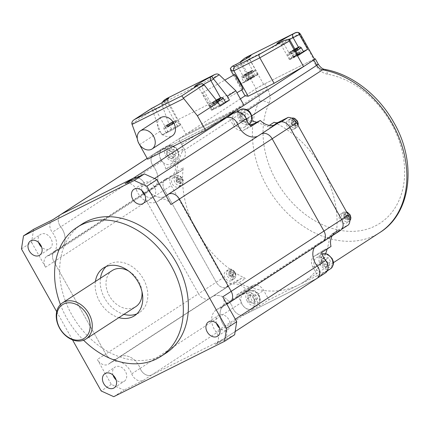 <?xml version="1.0" encoding="UTF-8"?>
<svg xmlns="http://www.w3.org/2000/svg" width="429" height="429" viewBox="0 0 429 429"><rect width="100%" height="100%" fill="white"/><g stroke="black" fill="none" stroke-linecap="round" stroke-linejoin="round"><path stroke-width="0.32" stroke-dasharray="2.15 1.61" d="M59.706 225.284A9.234 6.993 -123 0 0 60.725 226.818A9.234 6.993 57 0 1 59.706 225.284A9.234 6.993 57 0 1 60.945 214.403A9.234 6.993 -123 0 0 59.706 225.284M53.03 219.589A9.234 6.993 -123 0 0 52.51 219.884A9.234 6.993 -123 0 0 51.271 230.764A9.234 6.993 -123 0 0 52.295 232.298A16.318 12.35 57 0 1 51.909 254.231A16.318 12.35 57 0 1 50.992 254.756A16.318 12.35 57 0 1 48.633 255.571A9.234 6.993 -123 0 0 46.777 256.333A9.234 6.993 -123 0 0 45.538 267.208L53.968 261.728A9.234 6.993 57 0 1 55.207 250.852A9.234 6.993 -123 0 0 53.968 261.728L146.739 201.453L198.53 293.742L146.739 201.453A9.234 6.993 57 0 1 147.978 190.573A9.234 6.993 57 0 1 149.839 189.816A16.318 12.35 -123 0 0 153.115 188.47A16.318 12.35 57 0 1 152.198 188.996A16.318 12.35 57 0 1 149.839 189.816L57.062 250.091A9.234 6.993 -123 0 0 55.207 250.852A9.234 6.993 57 0 1 57.062 250.091A16.318 12.35 -123 0 0 59.427 249.276A16.318 12.35 -123 0 0 60.344 248.75A16.318 12.35 -123 0 0 60.725 226.818L153.496 166.543A16.318 12.35 57 0 1 153.115 188.47A16.318 12.35 -123 0 0 155.303 169.257A16.318 12.35 -123 0 0 153.496 166.543A9.234 6.993 57 0 1 152.477 165.004A9.234 6.993 57 0 1 153.716 154.129A9.234 6.993 57 0 1 154.236 153.829L219.171 121.38L154.236 153.829L147.174 158.419M113.755 396.686L123.874 390.111L111.293 384.384L97.329 359.502A9.234 6.993 -123 0 0 108.628 364.108A9.234 6.993 -123 0 0 109.266 363.626A16.318 12.35 57 0 1 110.392 362.762A16.318 12.35 57 0 1 130.362 370.908A16.318 12.35 57 0 1 131.724 373.847A9.234 6.993 -123 0 0 132.497 375.504A9.234 6.993 -123 0 0 143.281 380.416L151.716 374.935A9.234 6.993 57 0 1 140.932 370.029A9.234 6.993 57 0 1 140.16 368.366A9.234 6.993 -123 0 0 140.932 370.029A9.234 6.993 -123 0 0 151.716 374.935L223.686 338.969A9.234 6.993 -123 0 0 224.201 338.674A9.234 6.993 -123 0 0 224.421 326.26A9.234 6.993 57 0 1 224.201 338.674A9.234 6.993 57 0 1 223.686 338.969L215.251 344.449A9.234 6.993 -123 0 0 215.771 344.155A9.234 6.993 -123 0 0 215.985 331.74A16.318 12.35 57 0 1 216.372 309.808A16.318 12.35 57 0 1 217.288 309.282A16.318 12.35 57 0 1 219.648 308.467A9.234 6.993 -123 0 0 221.503 307.706A9.234 6.993 -123 0 0 222.742 296.83M316.977 278.394A9.234 6.993 57 0 1 316.457 278.694L223.686 338.969L151.716 374.935L244.487 314.655L316.457 278.694L244.487 314.655A9.234 6.993 57 0 1 233.703 309.749A9.234 6.993 57 0 1 232.931 308.086A16.318 12.35 -123 0 0 231.569 305.153A16.318 12.35 57 0 1 232.931 308.086L140.16 368.366A16.318 12.35 -123 0 0 138.798 365.433A16.318 12.35 -123 0 0 118.828 357.287A16.318 12.35 -123 0 0 117.702 358.145A9.234 6.993 57 0 1 117.063 358.633A9.234 6.993 -123 0 0 117.702 358.145L210.473 297.865A16.318 12.35 57 0 1 211.599 297.007A16.318 12.35 57 0 1 231.569 305.153A16.318 12.35 -123 0 0 211.599 297.007A16.318 12.35 -123 0 0 210.473 297.865A9.234 6.993 57 0 1 209.835 298.353A9.234 6.993 57 0 1 198.53 293.742L105.759 354.022A9.234 6.993 -123 0 0 117.063 358.633A9.234 6.993 57 0 1 105.759 354.022L97.329 359.502M318.49 243.527A16.318 12.35 57 0 1 320.854 242.707A16.318 12.35 -123 0 0 317.573 244.053A16.318 12.35 57 0 1 318.49 243.527M229.939 302.225A9.234 6.993 57 0 1 228.083 302.987A16.318 12.35 -123 0 0 225.718 303.802A16.318 12.35 -123 0 0 224.801 304.327A16.318 12.35 -123 0 0 224.421 326.26L235.296 319.192M154.51 178.523L144.986 184.711A9.234 6.993 -123 0 0 137.001 177.627A9.234 6.993 57 0 1 144.986 184.711A16.318 12.35 -123 0 0 146.353 187.645A16.318 12.35 -123 0 0 166.318 195.79A16.318 12.35 -123 0 0 167.444 194.932A9.234 6.993 57 0 1 168.082 194.444M53.968 261.728L105.759 354.022L53.968 261.728M322.71 241.951A9.234 6.993 57 0 1 320.854 242.707L228.083 302.987A16.318 12.35 -123 0 0 225.718 303.802A16.318 12.35 -123 0 0 224.801 304.327A16.318 12.35 -123 0 0 224.421 326.26L215.985 331.74M314.511 247.276A16.318 12.35 57 0 1 317.573 244.053A16.318 12.35 -123 0 0 314.511 247.276M170.951 204.536A9.234 6.993 -123 0 0 159.647 199.925A9.234 6.993 -123 0 0 159.009 200.413A16.318 12.35 57 0 1 157.883 201.271A16.318 12.35 57 0 1 137.918 193.125A16.318 12.35 57 0 1 136.556 190.192L144.986 184.711A16.318 12.35 -123 0 0 146.353 187.645A16.318 12.35 -123 0 0 166.318 195.79A16.318 12.35 -123 0 0 167.444 194.932L260.215 134.658A16.318 12.35 57 0 1 259.089 135.516A16.318 12.35 57 0 1 257.518 136.336A16.318 12.35 -123 0 0 259.089 135.516A16.318 12.35 -123 0 0 260.215 134.658A9.234 6.993 57 0 1 260.853 134.17M165.825 169.085L172.898 165.551A9.234 6.993 -123 0 0 173.413 165.251A9.234 6.993 -123 0 0 174.657 154.376L169.391 144.991L162.666 148.348A9.234 6.993 -123 0 0 162.151 148.648A9.234 6.993 -123 0 0 161.931 161.063A16.318 12.35 57 0 1 163.739 163.776A16.318 12.35 57 0 1 165.825 169.085L175.102 163.052A16.318 12.35 -123 0 1 170.828 176.968L60.344 248.75A16.318 12.35 -123 0 0 60.725 226.818L52.295 232.298M236.518 295.066L243.592 291.527A9.234 6.993 57 0 1 254.376 296.439L259.642 305.818L252.917 309.18A9.234 6.993 57 0 1 241.366 302.611A16.318 12.35 -123 0 0 239.999 299.673A16.318 12.35 -123 0 0 236.518 295.066L245.796 289.033A16.318 12.35 -123 0 0 229.311 285.5A16.318 12.35 -123 0 0 228.185 286.358A9.234 6.993 57 0 1 227.547 286.845A9.234 6.993 57 0 1 216.243 282.234L164.452 189.945A9.234 6.993 57 0 1 165.691 179.065A9.234 6.993 57 0 1 167.546 178.308A16.318 12.35 -123 0 0 170.828 176.968M321.734 252.483L314.661 256.016A9.234 6.993 -123 0 0 314.141 256.311A9.234 6.993 -123 0 0 312.902 267.192L318.168 276.571L324.887 273.214A9.234 6.993 -123 0 0 325.407 272.914M318.168 276.571L327.445 270.543L268.919 299.791L259.642 305.818M314.661 256.016L323.938 249.989L331.011 246.455M323.938 249.989A9.234 6.993 -123 0 0 323.418 250.284A9.234 6.993 -123 0 0 322.179 261.164L327.445 270.543M243.592 291.527L252.869 285.5A9.234 6.993 57 0 1 263.653 290.412L268.919 299.791M252.869 285.5L245.796 289.033M172.898 165.551L182.175 159.518L175.102 163.052M182.175 159.518A9.234 6.993 -123 0 0 182.69 159.223A9.234 6.993 -123 0 0 183.934 148.348L178.668 138.964L236.878 109.872L178.668 138.964L240.374 98.874M249.244 124.448A9.234 6.993 57 0 1 242.46 119.101L238.004 111.165L240.202 115.079L247.656 110.237M275.23 124.828A16.318 12.35 -123 0 0 276.802 124.008A16.318 12.35 -123 0 0 277.928 123.15A9.234 6.993 57 0 1 278.566 122.662M340.422 230.443A9.234 6.993 57 0 1 338.567 231.204A16.318 12.35 -123 0 0 335.285 232.545A16.318 12.35 -123 0 0 332.218 235.773M252.917 309.18L244.487 314.655A9.234 6.993 57 0 1 232.931 308.086L241.366 302.611M161.931 161.063L153.496 166.543A9.234 6.993 57 0 1 153.716 154.129A9.234 6.993 57 0 1 154.236 153.829L162.666 148.348M169.391 144.991L178.668 138.964L181.676 144.326A7.695 5.824 57 0 1 182.341 151.383L258.923 101.63A92.353 69.911 -123 0 0 266.929 186.336A92.353 69.911 -123 0 0 379.955 232.443M228.185 286.358L210.473 297.865A9.234 6.993 57 0 1 209.835 298.353A9.234 6.993 57 0 1 198.53 293.742L216.243 282.234L164.452 189.945L146.739 201.453A9.234 6.993 57 0 1 147.978 190.573A9.234 6.993 57 0 1 149.839 189.816L167.546 178.308M227.917 115.744L233.183 125.129A9.234 6.993 57 0 0 243.967 130.035L251.035 126.501M176.517 172.056A6.156 4.66 57 0 1 174.769 175.037A6.156 4.66 57 0 1 174.421 175.236L181.172 170.849L171.15 175.858A9.234 6.993 -123 0 0 171.198 185.559L197.093 231.708A92.353 69.911 57 0 1 183.263 167.669L176.517 172.056A92.353 69.911 57 0 1 182.341 151.383M274.152 122.254A92.353 69.911 -123 0 1 322.511 169.037A92.353 69.911 57 0 1 336.341 233.07L329.595 237.457A92.353 69.911 57 0 1 327.193 248.938M325.622 253.657A92.353 69.911 57 0 1 303.373 282.196A92.353 69.911 57 0 1 238.706 282.872L245.452 278.491A6.156 4.66 -123 0 0 241.489 278.335L231.472 283.344L224.721 287.725A9.234 6.993 57 0 1 216.243 282.234L222.989 277.853L197.093 231.708A92.353 69.911 -123 0 0 245.452 278.491M251.743 115.841L246.015 119.568A92.353 69.911 57 0 1 251.764 120.833M256.687 122.286A92.353 69.911 57 0 1 267.406 126.635L269.305 125.402M314.414 59.052A7.695 0.429 -29.3 0 0 312.762 59.835L264.688 83.859A7.695 0.429 -29.3 0 0 255.244 89.211L258.253 94.568L181.676 144.326M329.595 237.457A6.156 4.66 57 0 1 331.344 234.47A6.156 4.66 57 0 1 331.687 234.277L341.709 229.268M273.616 125.332L271.369 126.791L281.386 121.782M271.369 126.791A6.156 4.66 57 0 1 267.406 126.635M246.015 119.568A7.695 5.824 57 0 1 240.202 115.079M174.421 175.236L164.404 180.239A9.234 6.993 -123 0 0 164.452 189.945L171.198 185.559M241.489 278.335L234.743 282.722L224.721 287.725M234.743 282.722A6.156 4.66 57 0 1 238.706 282.872M331.687 234.277L338.438 229.89L348.455 224.882M338.438 229.89A6.156 4.66 -123 0 0 338.09 230.089A6.156 4.66 -123 0 0 336.341 233.07M231.472 283.344A9.234 6.993 57 0 1 222.989 277.853M171.15 175.858L164.404 180.239M181.172 170.849A6.156 4.66 -123 0 0 181.515 170.651A6.156 4.66 -123 0 0 183.263 167.669M313.771 59.963A7.695 0.429 -29.3 0 0 314.607 59.4M240.299 61.846L241.8 63.197L256.086 88.658L245.039 95.839L255.244 89.211M216.484 323.402A8.467 6.408 57 0 1 218.484 315.406A8.467 6.408 57 0 1 218.962 315.133A8.467 6.408 57 0 1 228.662 319.321A8.467 6.408 57 0 1 227.708 329.606A8.467 6.408 57 0 1 227.236 329.874A8.467 6.408 57 0 1 219.589 328.185M113.02 375.107A8.467 6.408 57 0 1 115.02 367.106A8.467 6.408 57 0 1 125.386 371.337A8.467 6.408 57 0 1 124.249 381.306A8.467 6.408 57 0 1 116.125 379.885M38.567 242.428A8.467 6.408 57 0 1 40.567 234.432A8.467 6.408 57 0 1 41.045 234.159A8.467 6.408 57 0 1 50.745 238.347A8.467 6.408 57 0 1 49.796 248.632A8.467 6.408 57 0 1 49.319 248.9A8.467 6.408 57 0 1 41.672 247.211M142.031 190.728A8.467 6.408 57 0 1 144.031 182.733A8.467 6.408 57 0 1 154.392 186.958A8.467 6.408 57 0 1 153.255 196.927A8.467 6.408 57 0 1 145.136 195.506M141.945 291.527A21.552 16.313 -123 0 0 138.653 281.285A21.552 16.313 -123 0 0 128.625 271.026M112.28 270.522A21.552 16.313 -123 0 0 109.39 295.908A21.552 16.313 -123 0 0 135.757 306.665M95.404 281.488A28.475 21.557 -123 0 0 99.625 301.544A28.475 21.557 -123 0 0 118.881 317.632M100.461 278.201A28.475 21.557 -123 0 0 104.681 298.257A28.475 21.557 -123 0 0 123.943 314.339M136.851 313.883A28.475 21.557 -123 0 0 139.532 312.473A28.475 21.557 -123 0 0 143.356 278.93A28.475 21.557 -123 0 0 108.505 264.714A28.475 21.557 -123 0 0 106.129 266.597M60.425 304.569A76.963 58.258 -123 0 0 66.704 317.996A76.963 58.258 -123 0 0 83.585 340.213M82.089 224.056A76.963 58.258 -123 0 0 71.761 314.709A76.963 58.258 -123 0 0 165.948 353.131M131.724 373.847L140.16 368.366A16.318 12.35 -123 0 0 138.798 365.433A16.318 12.35 -123 0 0 118.828 357.287A16.318 12.35 -123 0 0 117.702 358.145L109.266 363.626M48.633 255.571L57.062 250.091A16.318 12.35 -123 0 0 59.427 249.276A16.318 12.35 -123 0 0 60.344 248.75L51.909 254.231M111.293 384.384L101.174 390.964M56.687 311.685L72.48 339.832M21.45 248.9L31.569 242.321L33.623 229.284M45.538 267.208L31.569 242.321M143.281 380.416L123.874 390.111M234.658 334.754L215.251 344.449M136.556 190.192A9.234 6.993 -123 0 0 125 183.623M246.509 119.755A8.467 6.408 57 0 1 244.358 127.231A8.467 6.408 57 0 1 233.998 123.005A8.467 6.408 57 0 1 235.135 113.031A8.467 6.408 57 0 1 242.675 113.975M241.951 115.664L243.479 112.425L247.174 113.052L249.346 116.924L247.817 120.163L244.122 119.535L241.951 115.664L239.42 117.31L240.948 114.071L243.479 112.425M240.948 114.071L244.648 114.699L246.814 118.57L245.291 121.809L241.591 121.176L239.42 117.31M241.591 121.176L244.122 119.535M245.291 121.809L247.817 120.163M246.814 118.57L249.346 116.924M244.648 114.699L247.174 113.052M325.102 259.802A8.467 6.408 -123 0 0 316.361 257.775A8.467 6.408 -123 0 0 315.224 267.75A8.467 6.408 -123 0 0 325.584 271.975A8.467 6.408 -123 0 0 328.013 266.05M325.348 264.28L329.048 264.908L330.571 261.669L328.405 257.797L324.705 257.169L323.176 260.408L325.348 264.28L322.817 265.921L326.517 266.554L329.048 264.908M326.517 266.554L328.046 263.309L325.874 259.443L322.174 258.816L320.645 262.055L323.176 260.408M320.645 262.055L322.817 265.921M322.174 258.816L324.705 257.169M325.874 259.443L328.405 257.797M328.046 263.309L330.571 261.669M253.56 298.563A8.467 6.408 57 0 1 252.424 308.531A8.467 6.408 57 0 1 242.063 304.306A8.467 6.408 57 0 1 243.2 294.337A8.467 6.408 57 0 1 253.56 298.563M257.416 298.225L255.888 301.469L252.188 300.836L250.016 296.97L251.544 293.731L255.244 294.358L257.416 298.225L254.885 299.871L253.357 303.11L255.888 301.469M253.357 303.11L249.657 302.483L247.49 298.611L249.013 295.372L252.713 295.999L254.885 299.871M252.713 295.999L255.244 294.358M249.013 295.372L251.544 293.731M247.49 298.611L250.016 296.97M249.657 302.483L252.188 300.836M160.837 159.561A8.467 6.408 -123 0 0 171.198 163.787A8.467 6.408 -123 0 0 172.335 153.818A8.467 6.408 -123 0 0 161.974 149.592A8.467 6.408 -123 0 0 160.837 159.561M174.018 149.614L170.318 148.986L168.79 152.225L170.962 156.092L174.662 156.724L176.19 153.48L174.018 149.614L171.487 151.255L167.787 150.627L170.318 148.986M167.787 150.627L166.259 153.866L168.431 157.738L172.131 158.365L173.659 155.126L176.19 153.48M173.659 155.126L171.487 151.255M172.131 158.365L174.662 156.724M168.431 157.738L170.962 156.092M166.259 153.866L168.79 152.225M287.301 126.566A5.389 4.075 57 0 1 288.025 120.222A5.389 4.075 57 0 1 294.621 122.908A5.389 4.075 57 0 1 293.897 129.258A5.389 4.075 57 0 1 287.301 126.566M294.482 121.616L296.048 120.833L296.804 122.174L295.232 122.957L296.364 124.968L295.318 125.488L294.187 123.477L292.621 124.26L291.87 122.919L293.436 122.136L292.31 120.125L293.356 119.605L294.482 121.616L293.64 122.163L292.508 120.152L293.356 119.605M292.621 124.26L291.779 124.807L291.023 123.466L292.594 122.683L291.463 120.678L292.508 120.152M291.463 120.678L292.31 120.125M292.594 122.683L293.436 122.136M291.023 123.466L291.87 122.919M291.779 124.807L294.187 123.477M295.318 125.488L294.471 126.035L293.345 124.024M294.471 126.035L296.364 124.968M295.517 125.515L294.391 123.504L295.232 122.957M294.391 123.504L296.804 122.174M295.956 122.721L295.206 121.38L296.048 120.833M293.64 122.163L295.206 121.38M347.265 216.725A5.389 4.075 -123 0 0 340.674 214.039A5.389 4.075 -123 0 0 339.95 220.383A5.389 4.075 -123 0 0 346.546 223.069A5.389 4.075 -123 0 0 347.265 216.725M347.881 216.774L349.447 215.985L348.697 214.645L347.131 215.433L345.999 213.422L344.954 213.942L346.085 215.953L344.514 216.736L345.27 218.077L346.836 217.294L347.962 219.305L349.008 218.779L347.881 216.774L347.04 217.321L348.166 219.332L349.008 218.779M344.514 216.736L343.672 217.283L344.423 218.624L345.994 217.841L347.12 219.852L347.962 219.305M347.12 219.852L348.166 219.332M345.994 217.841L346.836 217.294M344.423 218.624L345.27 218.077M343.672 217.283L346.085 215.953M345.238 216.5L344.112 214.489L344.954 213.942M344.112 214.489L345.999 213.422M345.157 213.969L346.283 215.98L347.131 215.433M346.283 215.98L348.697 214.645M347.855 215.197L348.605 216.538L349.447 215.985M347.04 217.321L348.605 216.538M172.34 184.014A5.389 4.075 -123 0 0 178.931 186.706A5.389 4.075 -123 0 0 179.654 180.357A5.389 4.075 -123 0 0 173.064 177.67A5.389 4.075 -123 0 0 172.34 184.014M178.475 179.585L176.904 180.368L177.654 181.708L179.225 180.925L180.352 182.936L181.397 182.416L180.271 180.405L181.837 179.622L181.086 178.282L179.515 179.065L178.389 177.054L177.343 177.574L178.475 179.585L177.627 180.132L176.501 178.126L177.343 177.574M181.837 179.622L180.995 180.169L180.244 178.829L178.673 179.612L177.547 177.601L178.389 177.054M177.547 177.601L176.501 178.126M178.673 179.612L179.515 179.065M180.244 178.829L181.086 178.282M180.995 180.169L180.271 180.405M179.424 180.952L180.555 182.963L181.397 182.416M180.555 182.963L179.51 183.483L180.352 182.936M179.51 183.483L178.384 181.472L179.225 180.925M178.384 181.472L177.654 181.708M176.812 182.255L176.062 180.92L176.904 180.368M177.627 180.132L176.062 180.92M232.303 274.174A5.389 4.075 57 0 1 231.58 280.518A5.389 4.075 57 0 1 224.989 277.831A5.389 4.075 57 0 1 225.708 271.487A5.389 4.075 57 0 1 232.303 274.174M231.869 274.742L230.303 275.525L229.553 274.185L231.118 273.402L229.992 271.391L231.038 270.871L232.164 272.882L233.73 272.099L234.486 273.439L232.915 274.222L234.046 276.228L233.001 276.753L231.869 274.742L231.027 275.289L232.159 277.3L233.001 276.753M233.73 272.099L232.888 272.646L233.639 273.986L232.073 274.769L233.199 276.78L232.159 277.3M233.199 276.78L234.046 276.228M232.073 274.769L232.915 274.222M233.639 273.986L234.486 273.439M232.888 272.646L232.164 272.882M231.038 270.871L230.191 271.418L231.322 273.429M230.191 271.418L229.15 271.938L229.992 271.391M229.15 271.938L230.276 273.949L231.118 273.402M230.276 273.949L229.553 274.185M228.711 274.732L229.461 276.072L230.303 275.525M231.027 275.289L229.461 276.072M303.475 51.678A7.695 0.429 -29.3 0 0 300.981 52.703A7.695 0.429 -29.3 0 0 293.774 56.671A7.695 0.429 -29.3 0 0 290.052 59.207A7.695 0.429 -29.3 0 0 292.546 58.183A7.695 0.429 -29.3 0 0 298.262 55.084M294.755 56.826L300.321 53.604L297.705 54.907L298.772 54.059L293.205 57.282L295.817 55.979L293.709 57.347L294.755 56.826L291.747 51.464L295.109 49.469M291.747 51.464L292.809 50.617L290.197 51.92L294.964 49.217M295.055 49.367L294.696 49.544L295.029 49.33M296.863 55.454L293.854 50.096M293.709 57.347L290.701 51.984M295.817 55.979L292.809 50.617M293.205 57.282L290.197 51.92M294.047 56.735L291.039 51.373M296.659 55.427L293.651 50.07M298.772 54.059L295.828 48.815M299.817 53.539L296.804 48.177M297.705 54.907L294.696 49.544M300.321 53.604L297.313 48.241M299.474 54.151L296.466 48.788M246.557 81.161A7.695 0.429 -29.3 0 0 253.77 77.193A7.695 0.429 -29.3 0 0 257.486 74.657A7.695 0.429 -29.3 0 0 254.992 75.681A7.695 0.429 -29.3 0 0 247.785 79.655A7.695 0.429 -29.3 0 0 244.063 82.186A7.695 0.429 -29.3 0 0 246.557 81.161M244.718 74.968L246.825 73.595L245.056 74.351L250.82 71.155L248.713 72.528L251.324 71.219L244.718 74.968L247.726 80.325L249.834 78.957L246.825 73.595M247.726 80.325L253.491 77.129L251.721 77.885L252.783 77.038L247.222 80.261L249.834 78.957M248.766 79.805L245.758 74.442M250.879 78.432L247.871 73.075M253.491 77.129L250.482 71.766M254.333 76.582L251.324 71.219M251.721 77.885L248.713 72.528M253.829 76.518L250.82 71.155M252.783 77.038L249.775 71.681M250.675 78.41L247.667 73.048M248.064 79.714L245.056 74.351M247.222 80.261L244.214 74.903M167.621 131.665A7.695 0.429 -29.3 0 0 166.136 132.818A7.695 0.429 -29.3 0 0 170.71 130.716A7.695 0.429 -29.3 0 0 178.073 126.442A7.695 0.429 -29.3 0 0 179.558 125.289A7.695 0.429 -29.3 0 0 174.984 127.392A7.695 0.429 -29.3 0 0 167.621 131.665M170.785 123.161L172.892 121.788L167.128 124.984L168.897 124.228L166.784 125.6L173.396 121.852L170.785 123.161L171.536 124.501L173.643 123.128L172.597 123.649L171.847 122.313M166.784 125.6L167.541 126.941L168.586 126.416L167.83 125.075M167.541 126.941L169.648 125.568L168.897 124.228M168.586 126.416L170.694 125.048L169.943 123.708M171.536 124.501L174.147 123.193L170.694 125.048M169.648 125.568L167.878 126.324L172.597 123.649M167.878 126.324L167.128 124.984M170.49 125.021L169.739 123.681M167.037 126.877L166.28 125.536M173.643 123.128L172.892 121.788M174.147 123.193L173.396 121.852M173.305 123.74L172.555 122.399M225.547 102.306A7.695 0.429 -29.3 0 0 220.973 104.413A7.695 0.429 -29.3 0 0 213.61 108.687A7.695 0.429 -29.3 0 0 212.124 109.84A7.695 0.429 -29.3 0 0 220.029 105.893M215.926 100.729L216.677 102.064L214.57 103.437L213.524 103.957L212.773 102.617L216.516 100.429M212.773 102.617L214.881 101.249L212.269 102.552L216.388 100.268M214.57 103.437L213.819 102.097M213.524 103.957L215.631 102.59L214.881 101.249M216.677 102.064L220.136 100.214L219.38 98.874M215.631 102.59L213.02 103.893L218.586 100.67L217.519 101.517L220.136 100.214M213.02 103.893L212.269 102.552M213.862 103.346L213.111 102.005M216.479 102.043L215.723 100.702M218.586 100.67L217.9 99.448M219.632 100.15L218.876 98.809M217.519 101.517L216.827 100.279M219.289 100.761L218.538 99.421M207.454 100.23A8.467 0.633 -119.5 0 0 202.493 92.766A8.467 0.633 -119.5 0 0 205.882 100.032A8.467 0.633 -119.5 0 0 210.843 107.497A8.467 0.633 -119.5 0 0 207.454 100.23M234.545 74.603A8.467 0.633 -119.5 0 0 237.934 81.869A8.467 0.633 -119.5 0 0 242.889 89.334M233.467 75.214L241.752 89.977M230.33 68.42A3.078 2.006 -116.6 0 1 231.596 69.825L237.864 66.693A8.467 0.472 -29.3 0 0 245.796 62.328A8.467 0.472 -29.3 0 0 249.887 59.534A8.467 0.472 -29.3 0 0 247.142 60.666L240.873 63.798A3.078 2.006 -116.6 0 1 240.32 62.108M239.865 84.567L246.139 81.435A8.467 0.472 -29.3 0 0 254.065 77.07A8.467 0.472 -29.3 0 0 258.161 74.281A8.467 0.472 -29.3 0 0 255.416 75.407L249.142 78.539L239.865 84.567L231.596 69.825M249.142 78.539L240.873 63.798M241.8 63.197L249.351 58.918L299.517 33.848L313.808 59.309L263.642 84.379L249.351 58.918C248.391 57.341 247.619 56.671 247.029 56.896M256.086 88.658L263.642 84.379M313.808 59.309L314.618 59.411M298.396 55.325L292.122 58.457A8.467 0.472 150.7 0 1 289.377 59.583A8.467 0.472 150.7 0 1 293.474 56.794A8.467 0.472 150.7 0 1 301.399 52.429L303.351 51.453M300.327 33.95L299.517 33.848L297.286 32.314M160.607 117.734A10.773 8.156 -123 0 0 159.164 130.421A10.773 8.156 -123 0 0 172.351 135.8M171.53 129.016L162.253 135.044L168.211 132.068A8.467 0.472 -29.3 0 0 176.137 127.703A8.467 0.472 -29.3 0 0 180.228 124.909A8.467 0.472 -29.3 0 0 177.488 126.04L171.53 129.016L169.423 125.263L177.944 119.729L186.063 134.207L147.608 159.191M139.484 144.718L160.146 131.29L152.729 110.977L155.577 109.551A8.467 0.472 -29.3 0 0 163.503 105.185A8.467 0.472 -29.3 0 0 167.594 102.397A8.467 0.472 -29.3 0 0 164.854 103.523L162.006 104.949L169.423 125.263M162.253 135.044L160.146 131.29M137.307 138.76L139.296 144.203M162.006 104.949L161.819 104.322L167.718 100.488L177.944 119.729L235.843 90.798M243.967 105.271L186.063 134.207M220.152 106.113L214.194 109.089A8.467 0.472 150.7 0 1 211.449 110.215A8.467 0.472 150.7 0 1 215.546 107.427A8.467 0.472 150.7 0 1 223.471 103.062L225.423 102.086M151.673 108.323L152.729 110.977M161.819 104.322L161.953 102.735M219.214 74.753L167.718 100.488L166.919 98.418M324.887 273.214L316.457 278.694M277.928 123.15L260.215 134.658M338.567 231.204L320.854 242.707M243.967 130.035L250.413 125.847M233.183 125.129L242.46 119.101M174.657 154.376L183.934 148.348M254.376 296.439L263.653 290.412M312.902 267.192L322.179 261.164M324.544 69.337A7.695 4.097 -79.8 0 1 327.397 74.169A84.658 64.087 57 0 1 391.334 123.536A84.658 64.087 57 0 1 375.219 225.97A84.658 64.087 57 0 1 276.367 180.984A84.658 64.087 57 0 1 269.031 103.335A15.39 11.653 57 0 0 267.696 89.216L264.688 83.859M312.762 59.835L315.771 65.192A7.695 0.429 150.7 0 1 318.264 64.168M327.397 74.169A15.39 11.653 57 0 1 315.771 65.192M269.031 103.335A7.695 4.537 -155.4 0 0 258.923 101.63A7.695 5.824 -123 0 0 258.253 94.568A7.695 0.429 150.7 0 1 267.696 89.216M228.083 302.987L219.648 308.467M159.009 200.413L167.444 194.932M240.192 109.744A8.467 6.408 -123 0 0 239.055 119.718A8.467 6.408 -123 0 0 249.415 123.943M240.948 118.645A6.928 5.245 57 0 1 242.262 110.264A6.928 5.245 57 0 1 250.354 113.942A6.928 5.245 57 0 1 249.034 122.324A6.928 5.245 57 0 1 240.948 118.645M330.646 268.688A8.467 6.408 57 0 1 320.286 264.457A8.467 6.408 57 0 1 321.418 254.488A8.467 6.408 57 0 1 322.184 254.081L316.361 257.775M331.579 258.687A6.928 5.245 -123 0 0 323.493 255.008A6.928 5.245 -123 0 0 322.174 263.39A6.928 5.245 -123 0 0 330.26 267.069A6.928 5.245 -123 0 0 331.579 258.687M247.125 301.019A8.467 6.408 -123 0 0 257.486 305.244A8.467 6.408 -123 0 0 258.623 295.275A8.467 6.408 -123 0 0 248.262 291.044A8.467 6.408 -123 0 0 247.125 301.019M258.419 295.249A6.928 5.245 57 0 1 257.1 303.63A6.928 5.245 57 0 1 249.013 299.946A6.928 5.245 57 0 1 250.332 291.564A6.928 5.245 57 0 1 258.419 295.249M177.397 150.531A8.467 6.408 57 0 1 176.26 160.5A8.467 6.408 57 0 1 165.9 156.274A8.467 6.408 57 0 1 167.037 146.305A8.467 6.408 57 0 1 177.397 150.531M167.787 155.201A6.928 5.245 -123 0 0 175.874 158.886A6.928 5.245 -123 0 0 177.193 150.504A6.928 5.245 -123 0 0 169.106 146.82A6.928 5.245 -123 0 0 167.787 155.201M291.623 118.136A5.389 4.075 -123 0 0 290.556 118.576A5.389 4.075 -123 0 0 289.832 124.925A5.389 4.075 -123 0 0 296.428 127.611A5.389 4.075 -123 0 0 297.924 125.22M291.72 123.852A3.85 2.912 57 0 1 292.455 119.198A3.85 2.912 57 0 1 296.948 121.241A3.85 2.912 57 0 1 296.214 125.895A3.85 2.912 57 0 1 291.72 123.852M349.86 220.699A5.389 4.075 57 0 1 349.072 221.428A5.389 4.075 57 0 1 342.481 218.736A5.389 4.075 57 0 1 343.205 212.393A5.389 4.075 57 0 1 346.766 212.258M349.592 215.058A3.85 2.912 -123 0 0 345.104 213.009A3.85 2.912 -123 0 0 344.369 217.669A3.85 2.912 -123 0 0 348.863 219.712A3.85 2.912 -123 0 0 349.592 215.058M182.186 178.716A5.389 4.075 57 0 1 181.462 185.06A5.389 4.075 57 0 1 174.871 182.373A5.389 4.075 57 0 1 175.595 176.024A5.389 4.075 57 0 1 182.186 178.716M176.759 181.301A3.85 2.912 -123 0 0 181.252 183.344A3.85 2.912 -123 0 0 181.982 178.689A3.85 2.912 -123 0 0 177.493 176.646A3.85 2.912 -123 0 0 176.759 181.301M227.515 276.185A5.389 4.075 -123 0 0 234.111 278.877A5.389 4.075 -123 0 0 234.835 272.533A5.389 4.075 -123 0 0 228.239 269.841A5.389 4.075 -123 0 0 227.515 276.185M234.631 272.506A3.85 2.912 57 0 1 233.896 277.161A3.85 2.912 57 0 1 229.408 275.118A3.85 2.912 57 0 1 230.137 270.463A3.85 2.912 57 0 1 234.631 272.506M296.005 51.062A7.695 0.429 150.7 0 1 290.288 54.161A7.695 0.429 150.7 0 1 287.795 55.185A7.695 0.429 150.7 0 1 291.516 52.654A7.695 0.429 150.7 0 1 298.723 48.681A7.695 0.429 150.7 0 1 301.217 47.657M290.052 59.207L287.795 55.185L287.811 53.625L289.543 52.182L294.884 49.062A6.156 0.343 -29.3 0 0 288.905 52.622A6.156 0.343 -29.3 0 0 290.379 52.274A6.156 0.343 -29.3 0 0 295.211 49.646M252.735 71.659A7.695 0.429 150.7 0 1 255.234 70.635A7.695 0.429 150.7 0 1 251.512 73.171A7.695 0.429 150.7 0 1 244.305 77.14A7.695 0.429 150.7 0 1 241.811 78.169A7.695 0.429 150.7 0 1 245.527 75.633A7.695 0.429 150.7 0 1 252.735 71.659M244.396 75.252A6.156 0.343 -29.3 0 0 251.946 70.973A6.156 0.343 -29.3 0 0 251.142 70.871A6.156 0.343 -29.3 0 0 243.586 75.15A6.156 0.343 -29.3 0 0 244.396 75.252M175.815 122.421A7.695 0.429 150.7 0 1 168.458 126.694A7.695 0.429 150.7 0 1 163.878 128.802A7.695 0.429 150.7 0 1 165.369 127.644A7.695 0.429 150.7 0 1 172.726 123.375A7.695 0.429 150.7 0 1 177.306 121.268A7.695 0.429 150.7 0 1 175.815 122.421M165.658 125.783A6.156 0.343 -29.3 0 0 166.468 125.885A6.156 0.343 -29.3 0 0 174.018 121.605A6.156 0.343 -29.3 0 0 173.214 121.504A6.156 0.343 -29.3 0 0 165.658 125.783M217.696 101.914A7.695 0.429 150.7 0 1 209.867 105.818A7.695 0.429 150.7 0 1 211.352 104.665A7.695 0.429 150.7 0 1 218.715 100.391A7.695 0.429 150.7 0 1 223.289 98.289M212.124 109.84L209.867 105.818C209.942 102.939 209.518 104.724 211.556 102.853L216.243 100.086A6.156 0.343 -29.3 0 0 211.647 102.804A6.156 0.343 -29.3 0 0 211.175 103.507A6.156 0.343 -29.3 0 0 216.677 100.627M246.139 81.435L237.864 66.693A3.078 2.006 -116.6 0 0 234.931 64.977M255.416 75.407L247.142 60.666A3.078 2.006 63.4 0 1 246.573 58.494M292.122 58.457L283.848 43.715L290.122 40.578M289.419 39.64A8.467 0.472 -29.3 0 0 281.108 44.841A8.467 0.472 -29.3 0 0 283.848 43.715A3.078 2.006 63.4 0 0 280.925 41.999M301.399 52.429L298.487 47.238M168.211 132.068L155.577 109.551A3.078 2.006 -116.6 0 0 152.51 107.893M177.488 126.04L164.854 103.523A3.078 2.006 -116.6 0 1 164.28 101.351M214.194 109.089L201.56 86.572L204.408 85.151M203.705 84.443A8.467 0.472 -29.3 0 0 198.815 87.704A8.467 0.472 -29.3 0 0 201.56 86.572A3.078 2.006 -116.6 0 0 198.632 84.856M223.471 103.062L220.56 97.871M131.88 123.772L152.472 110.398M157.883 201.271L276.802 124.008M110.392 362.762L229.311 285.5M216.372 309.808L335.285 232.545M215.771 344.155L235.162 331.553M108.628 364.108L227.547 286.845M46.777 256.333L165.691 179.065M147.158 158.387L162.151 148.648M173.413 165.251L182.69 159.223M314.141 256.311L323.418 250.284M333.349 262.72L303.373 282.196M181.515 170.651L174.769 175.037M338.09 230.089L331.344 234.47M208.365 321.981L218.484 315.406M104.901 373.686L115.02 367.106M39.672 255.207L49.796 248.632M143.136 203.507L153.255 196.927M139.532 312.473L134.475 315.76M159.647 199.925L166.034 195.774M221.503 307.706L226.887 304.209M108.505 264.714L103.443 268.002M133.912 189.307L144.031 182.733M30.448 241.007L40.567 234.432M114.125 387.88L124.249 381.306M217.589 336.18L227.708 329.606M237.028 111.803L235.135 113.031M249.045 124.185L244.358 127.231M327.263 270.887L325.584 271.975M252.424 308.531L257.486 305.244C260.526 302.745 261.004 299.345 258.918 295.039C256.971 290.857 253.421 289.527 248.262 291.044L243.2 294.337M171.198 163.787L176.26 160.5C179.301 158.001 179.778 154.601 177.692 150.3C175.745 146.112 172.19 144.782 167.037 146.305L161.974 149.592M288.025 120.222L291.57 118.114M298.037 125.429L296.428 127.611L293.897 129.258M340.674 214.039L343.205 212.393L346.6 211.958M349.855 220.747L346.546 223.069M178.931 186.706L181.462 185.06C183.467 183.43 183.805 181.236 182.481 178.485C178.443 173.724 177.461 175.627 175.595 176.024L173.064 177.67M231.58 280.518L234.111 278.877C236.116 277.247 236.454 275.053 235.13 272.302C231.092 267.54 230.11 269.439 228.239 269.841L225.708 271.487M257.486 74.657L255.234 70.635C252.499 69.064 254.322 69.884 251.206 70.833L243.559 75.161C241.43 77.086 241.897 75.279 241.811 78.169L244.063 82.186M166.136 132.818L163.878 128.802C163.953 125.922 163.529 127.703 165.573 125.831L173.096 121.557C176.571 120.426 174.49 119.734 177.306 121.268L179.558 125.289M202.493 92.766L224.785 80.132M258.161 74.281L249.887 59.534C249.646 56.725 249.78 55.561 250.289 56.043M289.377 59.583L281.108 44.841C278.357 42.09 278.217 43.758 277.912 43.367M210.843 107.497L236.921 92.718M180.228 124.909L167.594 102.397C167.353 99.587 167.487 98.418 168.002 98.901M211.449 110.215L198.815 87.704C196.069 84.947 195.924 86.615 195.624 86.229"/><path stroke-width="0.64" d="M239.125 127.37A16.318 12.35 57 0 1 237.757 124.437A16.318 12.35 -123 0 0 257.518 136.336A16.318 12.35 57 0 1 239.125 127.37M228.083 302.987A9.234 6.993 -123 0 0 229.939 302.225A9.234 6.993 -123 0 0 231.177 291.35L179.386 199.056A9.234 6.993 -123 0 0 168.082 194.444A9.234 6.993 -123 0 0 167.444 194.932M72.48 339.832L101.174 390.964L113.755 396.686L224.539 341.328L226.587 328.292L236.706 321.712L222.742 296.83L323.949 231.07L272.158 138.781L323.949 231.07A9.234 6.993 57 0 1 322.71 241.951A9.234 6.993 57 0 1 320.854 242.707M226.587 328.292L146.863 186.229L134.282 180.502L144.407 173.927L125 183.623L133.43 178.142A9.234 6.993 57 0 1 137.001 177.627A9.234 6.993 -123 0 0 133.43 178.142L226.206 117.868L219.171 121.38L226.206 117.868A9.234 6.993 57 0 1 237.757 124.437L154.51 178.523M147.174 158.419L61.46 214.109L133.43 178.142L61.46 214.109A9.234 6.993 -123 0 0 60.945 214.403A9.234 6.993 57 0 1 61.46 214.109L53.03 219.589L33.623 229.284L23.504 235.859L21.45 248.9L56.687 311.685M235.296 319.192L317.192 265.98A16.318 12.35 57 0 1 314.511 247.276A16.318 12.35 -123 0 0 317.192 265.98A9.234 6.993 57 0 1 316.977 278.394A9.234 6.993 57 0 1 316.457 278.694M260.215 134.658A9.234 6.993 57 0 1 260.853 134.17A9.234 6.993 57 0 1 272.158 138.781L170.951 204.536L156.987 179.649L146.863 186.229M247.656 110.237L316.779 65.321L313.771 59.963L237.194 109.717L238.004 111.165L237.194 109.717L227.917 115.744L234.636 112.387A9.234 6.993 57 0 1 245.42 117.294A9.234 6.993 57 0 1 246.192 118.956A16.318 12.35 -123 0 0 251.035 126.501L260.312 120.474A16.318 12.35 -123 0 0 275.23 124.828M234.636 112.387L226.206 117.868A9.234 6.993 57 0 1 236.985 122.774A9.234 6.993 57 0 1 237.757 124.437L246.192 118.956M325.627 260.505L317.192 265.98A9.234 6.993 57 0 1 318.216 267.519A9.234 6.993 57 0 1 316.977 278.394L325.407 272.914A9.234 6.993 -123 0 0 326.646 262.039A9.234 6.993 -123 0 0 325.627 260.505A16.318 12.35 57 0 1 321.734 252.483L331.011 246.455A16.318 12.35 -123 0 1 332.218 235.773M250.413 125.847L253.244 124.008A9.234 6.993 57 0 1 249.244 124.448M253.244 124.008L260.312 120.474M166.034 195.774L278.566 122.662A9.234 6.993 57 0 1 289.87 127.274L341.661 219.562A9.234 6.993 57 0 1 340.422 230.443L322.71 241.951A9.234 6.993 57 0 0 323.949 231.07L341.661 219.562A9.234 6.993 -123 0 1 341.709 229.268L348.455 224.882A9.234 6.993 -123 0 0 348.407 215.181L296.616 122.887L289.87 127.274L341.661 219.562L348.407 215.181M260.853 134.17A9.234 6.993 57 0 1 272.158 138.781L289.87 127.274A9.234 6.993 57 0 0 281.386 121.782L288.138 117.401A9.234 6.993 57 0 1 296.616 122.887M327.193 248.938A92.353 69.911 57 0 1 325.622 253.657M251.764 120.833A92.353 69.911 57 0 1 256.687 122.286M269.305 125.402L274.152 122.254A6.156 4.66 -123 0 0 278.115 122.404L288.138 117.401M314.607 59.4A7.695 0.429 -29.3 0 0 315.256 58.805A7.695 0.429 -29.3 0 0 314.414 59.052M240.374 98.874L245.039 95.839L248.187 96.241L274.11 83.29L303.566 66.592L314.618 59.411L300.327 33.95L298.825 32.599A3.078 2.006 63.4 0 0 299.399 34.551L293.125 37.688A8.467 0.472 -29.3 0 0 289.419 39.64M219.589 328.185A8.467 6.408 57 0 1 216.484 323.402M208.843 321.712A8.467 6.408 -123 0 0 208.365 321.981A8.467 6.408 -123 0 0 207.411 332.266A8.467 6.408 -123 0 0 217.112 336.454A8.467 6.408 -123 0 0 217.589 336.18A8.467 6.408 -123 0 0 218.543 325.895A8.467 6.408 -123 0 0 208.843 321.712M116.125 379.885A8.467 6.408 57 0 1 113.889 377.08A8.467 6.408 57 0 1 113.02 375.107M115.262 377.911A8.467 6.408 -123 0 0 104.901 373.686A8.467 6.408 -123 0 0 103.764 383.655A8.467 6.408 -123 0 0 114.125 387.88A8.467 6.408 -123 0 0 115.262 377.911M39.2 255.48A8.467 6.408 -123 0 0 39.672 255.207A8.467 6.408 -123 0 0 40.626 244.921A8.467 6.408 -123 0 0 30.926 240.733A8.467 6.408 -123 0 0 30.448 241.007A8.467 6.408 -123 0 0 29.494 251.292A8.467 6.408 -123 0 0 39.2 255.48M145.136 195.506A8.467 6.408 57 0 1 142.895 192.701A8.467 6.408 57 0 1 142.031 190.728M132.775 199.276A8.467 6.408 -123 0 0 143.136 203.507A8.467 6.408 -123 0 0 144.273 193.533A8.467 6.408 -123 0 0 133.912 189.307A8.467 6.408 -123 0 0 132.775 199.276M87.001 314.682A20.007 15.149 -123 0 0 63.637 304.048A20.007 15.149 -123 0 0 59.829 328.26A20.007 15.149 -123 0 0 83.194 338.894A20.007 15.149 -123 0 0 87.001 314.682M59.626 328.239A21.552 16.313 57 0 1 62.516 302.853A21.552 16.313 57 0 1 88.889 313.615A21.552 16.313 57 0 1 85.998 338.996A21.552 16.313 57 0 1 59.626 328.239M128.625 271.026A21.552 16.313 -123 0 0 112.28 270.522L62.516 302.853M118.881 317.632A28.475 21.557 -123 0 0 134.475 315.76A28.475 21.557 -123 0 0 138.294 282.218A28.475 21.557 -123 0 0 103.443 268.002A28.475 21.557 -123 0 0 95.404 281.488M123.943 314.339A28.475 21.557 -123 0 0 136.851 313.883M83.585 340.213A76.963 58.258 -123 0 0 160.891 356.419A76.963 58.258 -123 0 0 171.214 265.771A76.963 58.258 -123 0 0 77.027 227.349A76.963 58.258 -123 0 0 60.425 304.569M160.891 356.419L165.948 353.131A76.963 58.258 -123 0 0 176.276 262.484A76.963 58.258 -123 0 0 82.089 224.056L77.027 227.349M236.706 321.712L234.658 334.754L224.539 341.328M226.887 304.209L229.939 302.225A9.234 6.993 57 0 0 231.177 291.35L179.386 199.056A9.234 6.993 57 0 0 168.082 194.444M134.282 180.502L23.504 235.859M144.407 173.927L156.987 179.649M41.672 247.211A8.467 6.408 57 0 1 38.567 242.428M106.129 266.597A28.475 21.557 -123 0 0 100.461 278.201M85.998 338.996L135.757 306.665A21.552 16.313 -123 0 0 141.945 291.527M242.675 113.975A8.467 6.408 57 0 1 245.495 117.256A8.467 6.408 57 0 1 246.509 119.755M328.013 266.05A8.467 6.408 -123 0 0 326.721 262.001A8.467 6.408 -123 0 0 325.102 259.802M298.262 55.084A7.695 0.429 -29.3 0 0 303.475 51.678L301.217 47.657A7.695 0.429 150.7 0 1 296.005 51.062M294.964 49.217L296.804 48.177L295.029 49.33M295.109 49.469L297.313 48.241L295.055 49.367M220.029 105.893A7.695 0.429 -29.3 0 0 224.061 103.464A7.695 0.429 -29.3 0 0 225.547 102.306L223.289 98.289A7.695 0.429 150.7 0 1 221.804 99.442A7.695 0.429 150.7 0 1 217.696 101.914M216.516 100.429L219.38 98.874L216.768 100.177L218.876 98.809L216.388 100.268M236.921 92.718L242.889 89.334A8.467 0.633 -119.5 0 0 239.5 82.068A8.467 0.633 -119.5 0 0 234.545 74.603L224.785 80.132M247.163 56.832L244.948 58.076L247.324 56.891A11.545 0.643 150.7 0 1 248.836 57.084A11.545 0.643 150.7 0 1 234.674 65.106L232.405 66.243L234.947 66.565C233.505 67.659 233.151 69.064 233.896 70.774L230.748 70.372L233.467 75.214M241.752 89.977L245.039 95.839M230.748 70.372L230.33 68.42L232.159 66.356L234.802 65.036A3.078 2.006 -116.6 0 1 234.931 64.977M240.32 62.108A3.078 2.006 -116.6 0 1 240.299 61.846L244.578 58.28L247.077 56.864M234.947 66.565L259.132 54.478C258.735 55.051 258.96 56.167 259.818 57.824L233.896 70.774L248.187 96.241M303.351 51.453L307.673 49.292L298.396 55.325L290.122 40.578A3.078 2.006 63.4 0 0 288.856 39.173L289.28 41.13L259.818 57.824L274.11 83.29M289.28 41.13L303.566 66.592M307.673 49.292L299.399 34.551M298.825 32.599L297.286 32.314L295.656 32.588L247.029 56.896M297.989 32.4L295.463 32.695M288.856 39.173L283.43 40.734L280.657 42.128A11.545 0.643 150.7 0 1 279.145 41.935A11.545 0.643 150.7 0 1 293.313 33.907L295.683 32.722M153.555 136.261A10.773 8.156 -123 0 0 140.369 130.883A10.773 8.156 -123 0 0 138.921 143.576A10.773 8.156 -123 0 0 152.107 148.954A10.773 8.156 -123 0 0 153.555 136.261M152.107 148.954L172.351 135.8A10.773 8.156 -123 0 0 173.793 123.112A10.773 8.156 -123 0 0 160.607 117.734L140.369 130.883M139.296 144.203L147.608 159.191L205.507 130.26L243.967 105.271L235.843 90.798L227.322 96.332L213.685 79.124L210.837 80.545A8.467 0.472 -29.3 0 0 203.705 84.443M225.423 102.086L229.429 100.086L220.152 106.113L218.045 102.359L197.383 115.787L183.746 98.573L132.062 124.399L137.307 138.76M197.383 115.787L205.507 130.26M229.429 100.086L227.322 96.332M161.953 102.735L164.007 100.295L165.036 99.748A11.545 0.643 150.7 0 1 166.549 99.941A11.545 0.643 150.7 0 1 152.381 107.969L134.384 119.557L181.789 95.865L199.077 84.631C201.062 83.644 202.692 83.65 203.963 84.663L218.045 102.359M235.843 90.798L219.214 74.753C217.937 73.745 216.307 73.734 214.328 74.726L166.919 98.418L164.323 100.102M219.214 74.753L213.315 78.587L213.685 79.124M132.062 124.399L131.88 123.772C131.682 122.152 132.513 120.747 134.384 119.557L151.625 108.355M181.789 95.865L183.746 98.573M151.673 108.323L152.51 107.893A3.078 2.006 -116.6 0 0 152.381 107.969M166.876 98.445L214.607 74.576L211.728 76.416L213.315 78.587M220.56 97.871L210.837 80.545A3.078 2.006 -116.6 0 1 211.02 76.77A11.545 0.643 150.7 0 0 196.857 84.797A11.545 0.643 150.7 0 0 198.37 84.99L198.498 84.915A3.078 2.006 -116.6 0 1 198.632 84.856M392.342 123.665A92.353 69.911 -123 0 0 322.592 69.809A7.695 4.097 -79.8 0 1 324.544 69.337C351.56 73.981 378.566 94.943 393.827 122.506C416.956 162.055 411.572 212.886 379.955 232.443A92.353 69.911 -123 0 0 392.342 123.665M315.256 58.805L318.264 64.168A7.695 0.429 150.7 0 1 316.779 65.321A7.695 5.824 57 0 0 322.592 69.809L251.743 115.841M278.115 122.404L273.616 125.332M250.552 113.969A8.467 6.408 -123 0 0 240.192 109.744C245.35 108.221 248.906 109.556 250.852 113.739C251.85 116.398 254.006 119.133 249.415 123.943A8.467 6.408 -123 0 0 250.552 113.969M330.646 268.688C335.231 263.878 333.076 261.143 332.078 258.483L327.858 254.381L325.268 253.609L322.184 254.075A8.467 6.408 57 0 1 331.778 258.714A8.467 6.408 57 0 1 330.646 268.688L327.263 270.887M297.924 125.22A5.389 4.075 -123 0 0 297.152 121.268A5.389 4.075 -123 0 0 291.623 118.136M346.766 212.258A5.389 4.075 57 0 1 349.796 215.085A5.389 4.075 57 0 1 349.86 220.699M295.211 49.646A6.156 0.343 -29.3 0 0 299.018 47.217A6.156 0.343 -29.3 0 0 297.125 47.887A6.156 0.343 -29.3 0 0 294.884 49.067L297.19 47.855C300.311 46.906 298.482 46.085 301.217 47.657M216.677 100.627A6.156 0.343 -29.3 0 0 220.007 98.627A6.156 0.343 -29.3 0 0 220.758 97.801A6.156 0.343 -29.3 0 0 216.243 100.086L221.31 97.581L221.949 97.49L223.289 98.289M259.132 54.478L282.931 40.996M298.487 47.238L293.125 37.688A3.078 2.006 -116.6 0 1 293.313 33.907M247.324 56.891A3.078 2.006 63.4 0 0 246.573 58.494M234.674 65.106A3.078 2.006 -116.6 0 1 234.802 65.036C240.122 62.473 250.418 56.263 250.289 56.043L250.15 56.194M280.925 41.999A3.078 2.006 63.4 0 0 280.786 42.058A3.078 2.006 63.4 0 0 280.657 42.128M211.02 76.77L211.728 76.416M203.963 84.663L183.376 98.043M164.28 101.351A3.078 2.006 -116.6 0 1 165.036 99.748M198.37 84.99A3.078 2.006 -116.6 0 1 198.498 84.915L195.822 86.186M229.939 302.225L322.71 241.951M235.162 331.553L316.977 278.394M52.762 219.723L147.158 158.387M379.955 232.443L333.349 262.72M318.264 64.168C320.313 67.278 322.41 68.999 324.544 69.337M240.192 109.744L237.028 111.803M249.415 123.943L249.045 124.185M291.57 118.114L293.264 117.996L294.739 118.447L297.447 121.037L298.246 123.783L298.037 125.429M346.6 211.958L347.388 212.258L350.096 214.849L350.895 217.594L350.697 219.208L349.855 220.747M295.656 32.588L247.093 56.859M283.43 40.734L278.11 43.329M167.862 99.051L168.002 98.901C168.13 99.12 157.829 105.33 152.51 107.893M166.892 98.423L164.007 100.295"/></g></svg>
